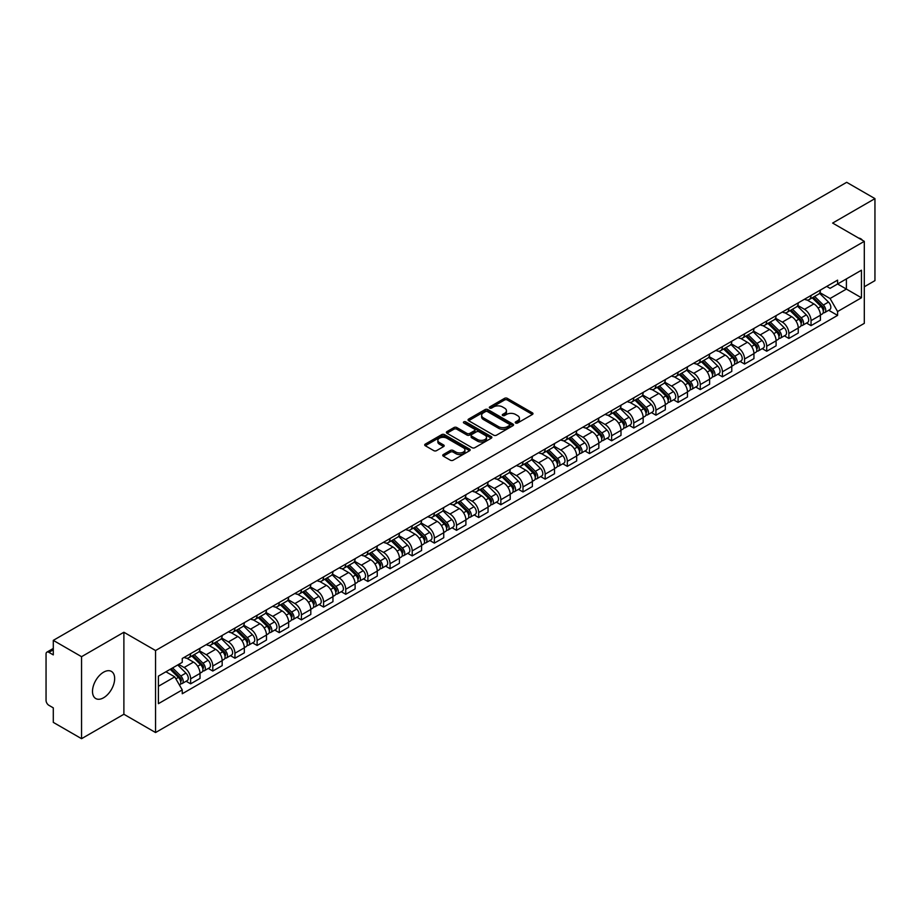 <?xml version="1.0" encoding="UTF-8"?>
<svg xmlns="http://www.w3.org/2000/svg" width="921" height="921" viewBox="0 0 921 921"><rect width="100%" height="100%" fill="white"/><g stroke="black" fill="none" stroke-linecap="round" stroke-linejoin="round"><path stroke-width="1.38" d="M515.645 423.004A1.382 0.794 0 0 0 517.602 423.004L532.419 414.45A1.969 1.14 0 0 0 532.994 413.656A1.969 1.14 0 0 0 532.419 412.85L507.321 398.356A1.969 1.14 0 0 0 504.535 398.356L489.719 406.909A1.382 0.794 0 0 0 489.316 407.473A1.382 0.794 0 0 0 489.719 408.038A1.382 0.794 0 0 0 491.664 408.038L493.587 406.932A6.309 3.638 0 0 1 502.509 406.932L504.604 408.141A6.309 3.638 0 0 1 506.446 410.708A6.309 3.638 0 0 1 504.604 413.287L502.682 414.392A1.382 0.794 0 0 0 502.279 414.957A1.382 0.794 0 0 0 502.682 415.521A1.382 0.794 0 0 0 504.639 415.521L506.55 414.415A6.309 3.638 0 0 1 515.472 414.415L517.567 415.624A6.309 3.638 0 0 1 519.409 418.203A6.309 3.638 0 0 1 517.567 420.77L515.645 421.876A1.382 0.794 0 0 0 515.242 422.44A1.382 0.794 0 0 0 515.645 423.004L515.645 421.876M103.578 697.773A15.669 9.049 120 0 0 113.813 683.969A15.669 9.049 120 0 0 111.406 671.409A15.669 9.049 120 0 0 103.578 672.192A15.669 9.049 120 0 0 93.343 685.995A15.669 9.049 120 0 0 95.738 698.544A15.669 9.049 120 0 0 103.578 697.773M862.436 240.277A15.669 9.049 120 0 0 860.767 238.769A15.669 9.049 120 0 0 858.625 238.079M443.323 454.537A1.969 1.14 0 0 0 442.748 455.342A1.969 1.14 0 0 0 443.323 456.148L450.369 460.212A1.969 1.14 0 0 0 453.155 460.212L469.606 450.714A1.969 1.14 0 0 0 470.182 449.909A1.969 1.14 0 0 0 469.606 449.103L444.509 434.62A1.969 1.14 0 0 0 441.723 434.62L425.272 444.118A1.969 1.14 0 0 0 424.696 444.924A1.969 1.14 0 0 0 425.272 445.729L433.779 450.634A1.969 1.14 0 0 0 436.566 450.634L443.611 446.57A1.969 1.14 0 0 0 444.187 445.764A1.969 1.14 0 0 0 443.611 444.958L439.386 442.529A5.273 3.039 0 0 1 437.843 440.376A5.273 3.039 0 0 1 441.101 437.556A5.273 3.039 0 0 1 446.846 438.223L463.367 447.756A5.273 3.039 0 0 1 464.909 449.909A5.273 3.039 0 0 1 461.663 452.729A5.273 3.039 0 0 1 455.907 452.061L453.155 450.473A1.969 1.14 0 0 0 450.369 450.473L443.323 454.537L443.323 456.148M155.557 650.537L123.886 632.255L81.555 656.685L53.291 640.371L846.687 182.312L874.95 198.625L832.63 223.066L864.301 241.348L155.557 650.537L155.557 732.54L864.301 323.352L864.301 241.348M493.725 435.184A1.969 1.14 0 0 0 496.511 435.184L512.962 425.686A1.969 1.14 0 0 0 513.538 424.88A1.969 1.14 0 0 0 512.962 424.074L487.865 409.58A1.969 1.14 0 0 0 485.079 409.58L468.628 419.078A1.969 1.14 0 0 0 468.052 419.884A1.969 1.14 0 0 0 468.628 420.69L493.725 435.184M464.368 423.303A1.382 0.794 0 0 1 465.773 423.499L465.773 421.864L491.284 436.589A1.969 1.14 0 0 1 491.86 437.394A1.969 1.14 0 0 1 491.284 438.2L474.833 447.698A1.969 1.14 0 0 1 472.047 447.698L446.95 433.204L453.995 429.174L453.995 427.54L446.95 431.604A1.969 1.14 0 0 0 446.374 432.41A1.969 1.14 0 0 0 446.95 433.204L446.95 431.604M453.995 429.174A1.969 1.14 0 0 1 456.781 429.174L456.781 427.54A1.969 1.14 0 0 0 453.995 427.54M456.781 427.54L466.959 433.411A1.969 1.14 0 0 0 469.745 433.411L474.419 430.717A1.969 1.14 0 0 0 474.994 429.911A1.969 1.14 0 0 0 474.419 429.105L463.816 422.992A1.382 0.794 0 0 1 463.413 422.428A1.382 0.794 0 0 1 464.265 421.691A1.382 0.794 0 0 1 465.773 421.864M81.555 656.685L81.555 738.688L53.291 722.375L53.291 707.858L48.894 705.313A4.018 2.314 -120 0 1 46.05 700.397L46.05 653.979A4.018 2.314 -120 0 1 46.879 652.149L53.291 648.442M864.301 286.776L874.95 280.629L874.95 198.625M81.555 738.688L123.886 714.259L155.557 732.54M53.291 640.371L53.291 654.889L48.894 652.344A4.018 2.314 -120 0 0 46.879 652.149M811.033 295.468A9.245 5.33 60 0 1 809.122 299.624L818.493 294.202A9.245 5.33 -120 0 0 820.404 290.057M797.736 305.427L804.505 309.329A9.245 5.33 60 0 1 811.033 320.646L820.415 315.235A9.245 5.33 -120 0 0 813.876 303.918L807.164 300.039M820.415 315.235L820.415 320.232L811.033 325.654L806.543 323.052M809.122 299.624A9.245 5.33 60 0 1 804.574 299.198M811.033 320.646L811.033 325.654M788.883 308.259A9.245 5.33 60 0 1 786.96 312.415L796.343 307.004A9.245 5.33 -120 0 0 798.254 302.848M784.381 335.843L788.883 338.444L798.254 333.034L798.254 328.026A9.245 5.33 -120 0 0 791.715 316.709L785.014 312.841M786.96 312.415A9.245 5.33 60 0 1 782.413 312M775.574 318.217L782.343 322.12A9.245 5.33 60 0 1 788.883 333.437L788.883 338.444M766.721 321.061A9.245 5.33 60 0 1 764.81 325.205L774.181 319.794A9.245 5.33 -120 0 0 776.092 315.65M762.231 348.633L766.721 351.235L776.092 345.824L776.092 340.816A9.245 5.33 -120 0 0 769.565 329.499L762.853 325.631M764.81 325.205A9.245 5.33 60 0 1 760.262 324.791M753.413 331.007L760.193 334.91A9.245 5.33 60 0 1 766.721 346.227L766.721 351.235M744.559 333.851A9.245 5.33 60 0 1 742.648 337.995L752.02 332.585A9.245 5.33 -120 0 0 753.942 328.44M740.07 361.435L744.559 364.025L753.942 358.614L753.942 353.606A9.245 5.33 -120 0 0 747.403 342.29L740.691 338.421M742.648 337.995A9.245 5.33 60 0 1 738.101 337.581M731.262 343.798L738.032 347.712A9.245 5.33 60 0 1 744.559 359.029L744.559 364.025M722.409 346.641A9.245 5.33 60 0 1 720.498 350.786L729.869 345.375A9.245 5.33 -120 0 0 731.781 341.231M717.908 374.225L722.409 376.816L731.781 371.405L731.781 366.408A9.245 5.33 -120 0 0 725.253 355.092L718.541 351.212M720.498 350.786A9.245 5.33 60 0 1 715.951 350.371M709.101 356.588L715.87 360.502A9.245 5.33 60 0 1 722.409 371.819L722.409 376.816M700.248 359.432A9.245 5.33 60 0 1 698.337 363.576L707.708 358.165A9.245 5.33 -120 0 0 709.619 354.021M695.758 387.016L700.248 389.606L709.619 384.195L709.619 379.199A9.245 5.33 -120 0 0 703.091 367.882L696.38 364.002M698.337 363.576A9.245 5.33 60 0 1 693.789 363.162M686.951 369.379L693.72 373.293A9.245 5.33 60 0 1 700.248 384.61L700.248 389.606M678.098 372.222A9.245 5.33 60 0 1 676.175 376.378L685.558 370.956A9.245 5.33 -120 0 0 687.469 366.811M673.596 399.806L678.098 402.396L687.469 396.986L687.469 391.989A9.245 5.33 -120 0 0 680.93 380.672L674.23 376.793M676.175 376.378A9.245 5.33 60 0 1 671.628 375.952M664.789 382.18L671.559 386.083A9.245 5.33 60 0 1 678.098 397.4L678.098 402.396M655.936 385.013A9.245 5.33 60 0 1 654.025 389.169L663.396 383.758A9.245 5.33 -120 0 0 665.307 379.602M651.446 412.596L655.936 415.198L665.307 409.787L665.307 404.78A9.245 5.33 -120 0 0 658.78 393.463L652.068 389.595M654.025 389.169A9.245 5.33 60 0 1 649.478 388.743M642.628 394.971L649.397 398.874A9.245 5.33 60 0 1 655.936 410.19L655.936 415.198M633.775 397.814A9.245 5.33 60 0 1 631.864 401.959L641.235 396.548A9.245 5.33 -120 0 0 643.157 392.392M629.285 425.387L633.775 427.989L643.157 422.578L643.157 417.57A9.245 5.33 -120 0 0 636.618 406.253L629.906 402.385M631.864 401.959A9.245 5.33 60 0 1 627.316 401.544M620.478 407.761L627.247 411.664A9.245 5.33 60 0 1 633.775 422.981L633.775 427.989M611.625 410.605A9.245 5.33 60 0 1 609.714 414.749L619.085 409.338A9.245 5.33 -120 0 0 620.996 405.194M607.123 438.189L611.625 440.779L620.996 435.368L620.996 430.36A9.245 5.33 -120 0 0 614.468 419.043L607.756 415.175M609.714 414.749A9.245 5.33 60 0 1 605.155 414.335M598.316 420.552L605.085 424.466A9.245 5.33 60 0 1 611.625 435.771L611.625 440.779M589.463 423.395A9.245 5.33 60 0 1 587.552 427.54L596.923 422.129A9.245 5.33 -120 0 0 598.834 417.984M584.973 450.979L589.463 453.569L598.834 448.159L598.834 443.162A9.245 5.33 -120 0 0 592.307 431.845L585.595 427.966M587.552 427.54A9.245 5.33 60 0 1 583.005 427.125M576.166 433.342L582.935 437.256A9.245 5.33 60 0 1 589.463 448.573L589.463 453.569M567.313 436.186A9.245 5.33 60 0 1 565.39 440.33L574.773 434.919A9.245 5.33 -120 0 0 576.684 430.775M562.812 463.77L567.313 466.36L576.684 460.949L576.684 455.953A9.245 5.33 -120 0 0 570.145 444.636L563.445 440.756M565.39 440.33A9.245 5.33 60 0 1 560.843 439.916M554.005 446.132L560.774 450.047A9.245 5.33 60 0 1 567.313 461.363L567.313 466.36M545.151 448.976A9.245 5.33 60 0 1 543.24 453.132L552.612 447.71A9.245 5.33 -120 0 0 554.523 443.565M540.662 476.56L545.151 479.15L554.523 473.739L554.523 468.743A9.245 5.33 -120 0 0 547.995 457.426L541.283 453.546M543.24 453.132A9.245 5.33 60 0 1 538.693 452.706M531.843 458.923L538.612 462.837A9.245 5.33 60 0 1 545.151 474.154L545.151 479.15M522.99 461.766A9.245 5.33 60 0 1 521.079 465.922L530.45 460.512A9.245 5.33 -120 0 0 532.373 456.356M518.5 489.35L522.99 491.952L532.373 486.541L532.373 481.533A9.245 5.33 -120 0 0 525.833 470.217L519.122 466.348M521.079 465.922A9.245 5.33 60 0 1 516.531 465.496M509.693 471.725L516.462 475.627A9.245 5.33 60 0 1 522.99 486.944L522.99 491.952M500.84 474.568A9.245 5.33 60 0 1 498.929 478.713L508.3 473.302A9.245 5.33 -120 0 0 510.211 469.146M496.338 502.141L500.84 504.743L510.211 499.332L510.211 494.324A9.245 5.33 -120 0 0 503.683 483.007L496.972 479.139M498.929 478.713A9.245 5.33 60 0 1 494.37 478.298M487.531 484.515L494.301 488.418A9.245 5.33 60 0 1 500.84 499.735L500.84 504.743M478.678 487.359A9.245 5.33 60 0 1 476.767 491.503L486.138 486.092A9.245 5.33 -120 0 0 488.049 481.948M474.188 514.943L478.678 517.533L488.049 512.122L488.049 507.114A9.245 5.33 -120 0 0 481.522 495.797L474.81 491.929M476.767 491.503A9.245 5.33 60 0 1 472.22 491.089M465.381 497.305L472.151 501.208A9.245 5.33 60 0 1 478.678 512.525L478.678 517.533M456.528 500.149A9.245 5.33 60 0 1 454.606 504.294L463.988 498.883A9.245 5.33 -120 0 0 465.899 494.738M452.027 527.733L456.528 530.323L465.899 524.912L465.899 519.916A9.245 5.33 -120 0 0 459.36 508.599L452.648 504.72M454.606 504.294A9.245 5.33 60 0 1 450.058 503.879M443.22 510.096L449.989 514.01A9.245 5.33 60 0 1 456.528 525.327L456.528 530.323M434.367 512.939A9.245 5.33 60 0 1 432.456 517.084L441.827 511.673A9.245 5.33 -120 0 0 443.738 507.529M429.877 540.523L434.367 543.114L443.738 537.703L443.738 532.706A9.245 5.33 -120 0 0 437.21 521.39L430.498 517.51M432.456 517.084A9.245 5.33 60 0 1 427.908 516.669M421.058 522.886L427.828 526.8A9.245 5.33 60 0 1 434.367 538.117L434.367 543.114M412.205 525.73A9.245 5.33 60 0 1 410.294 529.874L419.665 524.463A9.245 5.33 -120 0 0 421.588 520.319M407.715 553.314L412.205 555.904L421.588 550.493L421.588 545.497A9.245 5.33 -120 0 0 415.049 534.18L408.337 530.3M410.294 529.874A9.245 5.33 60 0 1 405.747 529.46M398.908 535.677L405.677 539.591A9.245 5.33 60 0 1 412.205 550.908L412.205 555.904M390.055 538.52A9.245 5.33 60 0 1 388.144 542.676L397.515 537.265A9.245 5.33 -120 0 0 399.426 533.109M385.554 566.104L390.055 568.706L399.426 563.284L399.426 558.287A9.245 5.33 -120 0 0 392.887 546.97L386.187 543.102M388.144 542.676A9.245 5.33 60 0 1 383.585 542.25M376.747 548.479L383.516 552.381A9.245 5.33 60 0 1 390.055 563.698L390.055 568.706M367.893 551.322A9.245 5.33 60 0 1 365.982 555.467L375.354 550.056A9.245 5.33 -120 0 0 377.265 545.9M363.404 578.895L367.893 581.496L377.265 576.086L377.265 571.078A9.245 5.33 -120 0 0 370.737 559.761L364.025 555.893M365.982 555.467A9.245 5.33 60 0 1 361.435 555.052M354.597 561.269L361.366 565.172A9.245 5.33 60 0 1 367.893 576.488L367.893 581.496M345.732 564.113A9.245 5.33 60 0 1 343.821 568.257L353.204 562.846A9.245 5.33 -120 0 0 355.115 558.702M341.242 591.696L345.743 594.287L355.115 588.876L355.115 583.868A9.245 5.33 -120 0 0 348.575 572.551L341.864 568.683M343.821 568.257A9.245 5.33 60 0 1 339.273 567.843M332.435 574.059L339.204 577.962A9.245 5.33 60 0 1 345.743 589.279L345.743 594.287M323.582 576.903A9.245 5.33 60 0 1 321.671 581.047L331.042 575.637A9.245 5.33 -120 0 0 332.953 571.492M319.092 604.487L323.582 607.077L332.953 601.666L332.953 596.658A9.245 5.33 -120 0 0 326.425 585.353L319.714 581.473M321.671 581.047A9.245 5.33 60 0 1 317.123 580.633M310.273 586.85L317.043 590.764A9.245 5.33 60 0 1 323.582 602.081L323.582 607.077M301.42 589.693A9.245 5.33 60 0 1 299.509 593.838L308.88 588.427A9.245 5.33 -120 0 0 310.803 584.282M296.93 617.277L301.42 619.868L310.803 614.457L310.803 609.46A9.245 5.33 -120 0 0 304.264 598.143L297.552 594.264M299.509 593.838A9.245 5.33 60 0 1 294.962 593.423M288.123 599.64L294.893 603.554A9.245 5.33 60 0 1 301.42 614.871L301.42 619.868M279.27 602.484A9.245 5.33 60 0 1 277.348 606.628L286.73 601.217A9.245 5.33 -120 0 0 288.641 597.073M274.769 630.068L279.27 632.658L288.641 627.247L288.641 622.251A9.245 5.33 -120 0 0 282.102 610.934L275.402 607.054M277.348 606.628A9.245 5.33 60 0 1 272.8 606.214M265.962 612.43L272.731 616.345A9.245 5.33 60 0 1 279.27 627.662L279.27 632.658M257.109 615.274A9.245 5.33 60 0 1 255.198 619.43L264.569 614.019A9.245 5.33 -120 0 0 266.48 609.863M252.619 642.858L257.109 645.46L266.48 640.037L266.48 635.041A9.245 5.33 -120 0 0 259.952 623.724L253.24 619.856M255.198 619.43A9.245 5.33 60 0 1 250.65 619.004M243.8 625.232L250.581 629.135A9.245 5.33 60 0 1 257.109 640.452L257.109 645.46M234.947 628.064A9.245 5.33 60 0 1 233.036 632.22L242.419 626.81A9.245 5.33 -120 0 0 244.33 622.654M230.457 655.648L234.947 658.25L244.33 652.839L244.33 647.831A9.245 5.33 -120 0 0 237.791 636.515L231.079 632.646M233.036 632.22A9.245 5.33 60 0 1 228.489 631.806M221.65 638.023L228.42 641.925A9.245 5.33 60 0 1 234.947 653.242L234.947 658.25M212.797 640.866A9.245 5.33 60 0 1 210.886 645.011L220.257 639.6A9.245 5.33 -120 0 0 222.168 635.455M208.296 668.439L212.797 671.041L222.168 665.63L222.168 660.622A9.245 5.33 -120 0 0 215.641 649.305L208.929 645.437M210.886 645.011A9.245 5.33 60 0 1 206.339 644.596M199.489 650.813L206.258 654.716A9.245 5.33 60 0 1 212.797 666.033L212.797 671.041M190.635 653.657A9.245 5.33 60 0 1 188.724 657.801L198.096 652.39A9.245 5.33 -120 0 0 200.018 648.246M186.146 681.241L190.635 683.831L200.018 678.42L200.018 673.412A9.245 5.33 -120 0 0 193.479 662.095L186.767 658.227M188.724 657.801A9.245 5.33 60 0 1 184.177 657.387M178.709 664.398L184.108 667.518A9.245 5.33 60 0 1 190.635 678.835L190.635 683.831M826.736 286.408L830.063 288.342L861.457 270.21L846.399 278.902L846.399 289.079L830.063 298.508L819.886 292.625M158.4 686.295L174.737 676.866L182.254 689.898L158.4 703.679L158.4 676.118L182.254 662.349L182.254 658.492L837.592 280.134L837.592 283.99L861.457 297.771L837.592 311.54L830.063 298.508M861.457 270.21L861.457 297.771M182.254 689.898L182.254 693.755L837.592 315.396L837.592 311.54M123.886 632.255L123.886 714.259M174.737 676.866L165.93 671.777M828.693 310.262L837.592 315.396M516.197 423.2L517.567 422.417A6.309 3.638 0 0 0 519.409 419.838L519.409 418.203M506.446 410.708L506.446 412.355A6.309 3.638 0 0 1 504.604 414.934L503.234 415.716M532.419 412.85L532.419 414.45L507.321 400.002A1.969 1.14 0 0 0 504.535 400.002L490.271 408.233M512.962 424.074L512.962 425.686L487.865 411.227A1.969 1.14 0 0 0 485.079 411.227L468.662 420.713M509.474 425.444A1.382 0.794 0 0 0 509.889 424.88A1.382 0.794 0 0 0 509.474 424.316L487.451 411.595A1.382 0.794 0 0 0 485.505 411.595L483.479 412.769A6.309 3.638 0 0 0 481.625 415.336A6.309 3.638 0 0 0 483.479 417.915L498.537 426.607A6.309 3.638 0 0 0 507.459 426.607L509.474 425.444L509.474 427.079A1.382 0.794 0 0 0 509.889 426.515L509.889 424.88M481.625 415.336L481.625 416.983A6.309 3.638 0 0 0 483.479 419.562L483.479 417.915M509.474 427.079L507.459 428.253A6.309 3.638 0 0 1 498.537 428.253L483.479 419.562M456.781 429.174L466.959 435.046A1.969 1.14 0 0 0 469.745 435.046L474.419 432.352A1.969 1.14 0 0 0 474.994 431.546L474.994 429.911M465.773 423.499L491.261 438.212M477.515 439.513A5.273 3.039 0 0 0 483.272 440.169A5.273 3.039 0 0 0 486.518 437.36A5.273 3.039 0 0 0 484.976 435.207L479.162 431.845A1.969 1.14 0 0 0 476.364 431.845L471.702 434.539A1.969 1.14 0 0 0 471.126 435.345A1.969 1.14 0 0 0 471.702 436.151L477.515 439.513L477.515 441.147A5.273 3.039 0 0 0 483.272 441.804A5.273 3.039 0 0 0 486.518 438.995L486.518 437.36M471.126 435.345L471.126 436.98A1.969 1.14 0 0 0 471.702 437.786L471.702 436.151M477.515 441.147L471.702 437.786M464.909 449.909L464.909 451.555A5.273 3.039 0 0 1 461.663 454.364A5.273 3.039 0 0 1 455.907 453.708L453.155 452.119A1.969 1.14 0 0 0 450.369 452.119L443.358 456.16M437.843 440.376L437.843 442.011A5.273 3.039 0 0 0 439.386 444.164L439.386 442.529M443.577 446.581L439.386 444.164M469.606 449.103L469.606 450.714L444.509 436.255A1.969 1.14 0 0 0 441.723 436.255L425.295 445.741M812.23 297.828L820.956 306.44A5.019 2.901 60 0 1 822.28 313.969L820.404 315.051M813.968 299.544L817.664 301.685M813.197 297.264L822.752 306.693A2.406 1.393 60 0 1 823.386 310.308A2.406 1.393 60 0 1 823.167 310.4M814.648 296.435L823.374 305.047A5.019 2.901 60 0 1 824.698 312.576A5.019 2.901 60 0 1 823.178 312.737M819.529 293.258L828.486 302.088A5.019 2.901 60 0 1 829.809 309.617L824.698 312.576M790.068 310.619L798.795 319.23A5.019 2.901 60 0 1 800.119 326.759L798.254 327.841M791.807 312.334L795.514 314.475M791.035 310.055L800.602 319.495A2.406 1.393 60 0 1 801.235 323.098A2.406 1.393 60 0 1 801.017 323.19M792.486 309.226L801.212 317.837A5.019 2.901 60 0 1 802.536 325.366A5.019 2.901 60 0 1 801.017 325.527M797.367 306.048L806.324 314.878A5.019 2.901 60 0 1 807.648 322.408L802.536 325.366M767.918 323.409L776.645 332.021A5.019 2.901 60 0 1 777.969 339.55L776.092 340.632M769.657 325.125L773.352 327.266M768.885 322.857L778.441 332.285A2.406 1.393 60 0 1 779.074 335.9A2.406 1.393 60 0 1 778.855 335.981M770.324 322.016L779.062 330.627A5.019 2.901 60 0 1 780.386 338.157A5.019 2.901 60 0 1 778.867 338.318M775.217 318.839L784.174 327.68A5.019 2.901 60 0 1 785.498 335.209L780.386 338.157M745.757 336.2L754.483 344.811A5.019 2.901 60 0 1 755.807 352.34L753.942 353.422M747.495 337.915L751.202 340.056M746.724 335.647L756.279 345.076A2.406 1.393 60 0 1 756.924 348.691A2.406 1.393 60 0 1 756.705 348.771M748.174 334.807L756.901 343.418A5.019 2.901 60 0 1 758.225 350.947A5.019 2.901 60 0 1 756.705 351.108M753.056 331.629L762.012 340.471A5.019 2.901 60 0 1 763.336 348L758.225 350.947M723.595 348.99L732.333 357.601A5.019 2.901 60 0 1 733.657 365.13L731.781 366.213M725.345 350.717L729.041 352.847M724.574 348.437L734.129 357.866A2.406 1.393 60 0 1 734.762 361.481A2.406 1.393 60 0 1 734.544 361.562M726.013 347.597L734.739 356.208A5.019 2.901 60 0 1 736.063 363.737A5.019 2.901 60 0 1 734.555 363.899M730.894 344.419L739.851 353.261A5.019 2.901 60 0 1 741.186 360.79L736.063 363.737M701.445 361.792L710.172 370.403A5.019 2.901 60 0 1 711.496 377.932L709.619 379.015M703.183 363.507L706.879 365.637M702.412 361.228L711.968 370.656A2.406 1.393 60 0 1 712.601 374.271A2.406 1.393 60 0 1 712.382 374.363M703.863 360.399L712.589 369.01A5.019 2.901 60 0 1 713.913 376.528A5.019 2.901 60 0 1 712.394 376.689M708.744 357.221L717.701 366.051A5.019 2.901 60 0 1 719.025 373.581L713.913 376.528M679.284 374.582L688.01 383.194A5.019 2.901 60 0 1 689.334 390.723L687.469 391.805M681.022 376.298L684.729 378.439M680.251 374.018L689.817 383.447A2.406 1.393 60 0 1 690.451 387.062A2.406 1.393 60 0 1 690.232 387.154M681.701 373.189L690.428 381.801A5.019 2.901 60 0 1 691.752 389.33A5.019 2.901 60 0 1 690.232 389.491M686.582 370.012L695.539 378.842A5.019 2.901 60 0 1 696.863 386.371L691.752 389.33M657.134 387.373L665.86 395.984A5.019 2.901 60 0 1 667.184 403.513L665.307 404.595M658.872 389.088L662.567 391.229M658.101 386.808L667.656 396.237A2.406 1.393 60 0 1 668.289 399.852A2.406 1.393 60 0 1 668.07 399.944M659.54 385.98L668.278 394.591A5.019 2.901 60 0 1 669.602 402.12A5.019 2.901 60 0 1 668.082 402.281M664.432 382.802L673.389 391.632A5.019 2.901 60 0 1 674.713 399.161L669.602 402.12M634.972 400.163L643.698 408.774A5.019 2.901 60 0 1 645.022 416.304L643.146 417.386M636.71 401.878L640.417 404.02M635.939 399.61L645.494 409.039A2.406 1.393 60 0 1 646.139 412.654A2.406 1.393 60 0 1 645.909 412.735M637.39 398.77L646.116 407.381A5.019 2.901 60 0 1 647.44 414.911A5.019 2.901 60 0 1 645.92 415.072M642.271 395.593L651.228 404.434A5.019 2.901 60 0 1 652.552 411.963L647.44 414.911M612.81 412.953L621.548 421.565A5.019 2.901 60 0 1 622.872 429.094L620.996 430.176M614.56 414.669L618.256 416.81M613.777 412.401L623.344 421.83A2.406 1.393 60 0 1 623.978 425.444A2.406 1.393 60 0 1 623.759 425.525M615.228 411.56L623.954 420.172A5.019 2.901 60 0 1 625.278 427.701A5.019 2.901 60 0 1 623.77 427.862M620.109 408.383L629.066 417.225A5.019 2.901 60 0 1 630.401 424.754L625.278 427.701M590.66 425.744L599.387 434.355A5.019 2.901 60 0 1 600.711 441.884L598.834 442.966M592.399 427.471L596.094 429.6M591.627 425.191L601.183 434.62A2.406 1.393 60 0 1 601.816 438.235A2.406 1.393 60 0 1 601.597 438.315M593.078 424.351L601.804 432.962A5.019 2.901 60 0 1 603.128 440.491A5.019 2.901 60 0 1 601.609 440.652M597.959 421.173L606.916 430.015A5.019 2.901 60 0 1 608.24 437.544L603.128 440.491M568.499 438.546L577.225 447.157A5.019 2.901 60 0 1 578.549 454.686L576.684 455.757M570.237 440.261L573.944 442.391M569.466 437.982L579.033 447.41A2.406 1.393 60 0 1 579.666 451.025A2.406 1.393 60 0 1 579.447 451.117M570.916 437.141L579.643 445.752A5.019 2.901 60 0 1 580.967 453.282A5.019 2.901 60 0 1 579.447 453.443M575.798 433.964L584.754 442.805A5.019 2.901 60 0 1 586.078 450.334L580.967 453.282M546.349 451.336L555.075 459.947A5.019 2.901 60 0 1 556.399 467.477L554.523 468.559M548.087 453.051L551.783 455.181M547.316 450.772L556.871 460.201A2.406 1.393 60 0 1 557.504 463.816A2.406 1.393 60 0 1 557.286 463.908M548.755 449.943L557.481 458.554A5.019 2.901 60 0 1 558.817 466.084A5.019 2.901 60 0 1 557.297 466.245M553.648 446.766L562.604 455.596A5.019 2.901 60 0 1 563.928 463.125L558.817 466.084M524.187 464.126L532.914 472.738A5.019 2.901 60 0 1 534.238 480.267L532.361 481.349M525.926 465.842L529.633 467.983M525.154 463.562L534.71 472.991A2.406 1.393 60 0 1 535.354 476.606A2.406 1.393 60 0 1 535.124 476.698M526.605 462.733L535.331 471.345A5.019 2.901 60 0 1 536.655 478.874A5.019 2.901 60 0 1 535.136 479.035M531.486 459.556L540.443 468.386A5.019 2.901 60 0 1 541.767 475.915L536.655 478.874M502.026 476.917L510.764 485.528A5.019 2.901 60 0 1 512.088 493.057L510.211 494.14M503.775 478.632L507.471 480.774M502.993 476.364L512.56 485.793A2.406 1.393 60 0 1 513.193 489.408A2.406 1.393 60 0 1 512.974 489.488M504.443 475.524L513.17 484.135A5.019 2.901 60 0 1 514.494 491.664A5.019 2.901 60 0 1 512.985 491.826M509.325 472.346L518.281 481.188A5.019 2.901 60 0 1 519.605 488.717L514.494 491.664M479.876 489.707L488.602 498.319A5.019 2.901 60 0 1 489.926 505.848L488.049 506.93M481.614 491.423L485.309 493.564M480.843 489.155L490.398 498.583A2.406 1.393 60 0 1 491.031 502.198A2.406 1.393 60 0 1 490.812 502.279M482.282 488.314L491.02 496.926A5.019 2.901 60 0 1 492.344 504.455A5.019 2.901 60 0 1 490.824 504.616M487.174 485.137L496.131 493.978A5.019 2.901 60 0 1 497.455 501.508L492.344 504.455M457.714 502.498L466.44 511.109A5.019 2.901 60 0 1 467.764 518.638L465.899 519.72M459.452 504.224L463.159 506.354M458.681 501.945L468.236 511.374A2.406 1.393 60 0 1 468.881 514.989A2.406 1.393 60 0 1 468.662 515.069M460.132 501.105L468.858 509.716A5.019 2.901 60 0 1 470.182 517.245A5.019 2.901 60 0 1 468.662 517.406M465.013 497.927L473.97 506.769A5.019 2.901 60 0 1 475.294 514.298L470.182 517.245M435.564 515.3L444.29 523.911A5.019 2.901 60 0 1 445.614 531.44L443.738 532.511M437.302 517.015L440.998 519.145M436.531 514.735L446.086 524.164A2.406 1.393 60 0 1 446.72 527.779A2.406 1.393 60 0 1 446.501 527.871M437.97 513.895L446.697 522.506A5.019 2.901 60 0 1 448.032 530.036A5.019 2.901 60 0 1 446.512 530.197M442.863 510.718L451.82 519.559A5.019 2.901 60 0 1 453.144 527.088L448.032 530.036M413.402 528.09L422.129 536.701A5.019 2.901 60 0 1 423.453 544.23L421.576 545.313M415.141 529.805L418.848 531.935M414.369 527.526L423.925 536.955A2.406 1.393 60 0 1 424.569 540.569A2.406 1.393 60 0 1 424.339 540.662M415.82 526.697L424.546 535.308A5.019 2.901 60 0 1 425.87 542.837A5.019 2.901 60 0 1 424.351 542.999M420.701 523.519L429.658 532.35A5.019 2.901 60 0 1 430.982 539.879L425.87 542.837M391.241 540.88L399.979 549.492A5.019 2.901 60 0 1 401.303 557.021L399.426 558.103M392.991 542.596L396.686 544.737M392.208 540.316L401.775 549.745A2.406 1.393 60 0 1 402.408 553.36A2.406 1.393 60 0 1 402.189 553.452M393.658 539.487L402.385 548.099A5.019 2.901 60 0 1 403.709 555.628A5.019 2.901 60 0 1 402.201 555.789M398.54 536.31L407.496 545.14A5.019 2.901 60 0 1 408.82 552.669L403.709 555.628M369.091 553.671L377.817 562.282A5.019 2.901 60 0 1 379.141 569.811L377.265 570.893M370.829 555.386L374.525 557.527M370.058 553.107L379.613 562.547A2.406 1.393 60 0 1 380.246 566.15A2.406 1.393 60 0 1 380.028 566.242M371.497 552.278L380.235 560.889A5.019 2.901 60 0 1 381.559 568.418A5.019 2.901 60 0 1 380.039 568.579M376.39 549.1L385.346 557.942A5.019 2.901 60 0 1 386.67 565.459L381.559 568.418M346.929 566.461L355.656 575.072A5.019 2.901 60 0 1 356.98 582.602L355.115 583.684M348.668 568.176L352.375 570.318M347.896 565.908L357.452 575.337A2.406 1.393 60 0 1 358.096 578.952A2.406 1.393 60 0 1 357.878 579.033M349.347 565.068L358.073 573.679A5.019 2.901 60 0 1 359.397 581.209A5.019 2.901 60 0 1 357.878 581.37M354.228 561.891L363.185 570.732A5.019 2.901 60 0 1 364.509 578.261L359.397 581.209M324.768 579.251L333.506 587.863A5.019 2.901 60 0 1 334.83 595.392L332.953 596.474M326.518 580.978L330.213 583.108M325.746 578.699L335.302 588.128A2.406 1.393 60 0 1 335.935 591.743A2.406 1.393 60 0 1 335.716 591.823M327.185 577.858L335.912 586.47A5.019 2.901 60 0 1 337.236 593.999A5.019 2.901 60 0 1 335.728 594.16M332.078 574.681L341.035 583.523A5.019 2.901 60 0 1 342.359 591.052L337.236 593.999M302.618 592.053L311.344 600.665A5.019 2.901 60 0 1 312.668 608.182L310.791 609.265M304.356 593.769L308.063 595.899M303.585 591.489L313.14 600.918A2.406 1.393 60 0 1 313.773 604.533A2.406 1.393 60 0 1 313.554 604.625M305.035 590.649L313.762 599.26A5.019 2.901 60 0 1 315.086 606.789A5.019 2.901 60 0 1 313.566 606.951M309.917 587.471L318.873 596.313A5.019 2.901 60 0 1 320.197 603.842L315.086 606.789M280.456 604.844L289.182 613.455A5.019 2.901 60 0 1 290.518 620.984L288.641 622.066M282.194 606.559L285.901 608.689M281.423 604.28L290.99 613.708A2.406 1.393 60 0 1 291.623 617.323A2.406 1.393 60 0 1 291.404 617.415M282.874 603.451L291.6 612.062A5.019 2.901 60 0 1 292.924 619.591A5.019 2.901 60 0 1 291.416 619.752M287.755 600.273L296.712 609.103A5.019 2.901 60 0 1 298.036 616.633L292.924 619.591M258.306 617.634L267.032 626.245A5.019 2.901 60 0 1 268.356 633.775L266.48 634.857M260.044 619.349L263.74 621.491M259.273 617.07L268.828 626.499A2.406 1.393 60 0 1 269.462 630.114A2.406 1.393 60 0 1 269.243 630.206M260.712 616.241L269.45 624.852A5.019 2.901 60 0 1 270.774 632.382A5.019 2.901 60 0 1 269.254 632.543M265.605 613.064L274.562 621.894A5.019 2.901 60 0 1 275.886 629.423L270.774 632.382M236.144 630.425L244.871 639.036A5.019 2.901 60 0 1 246.195 646.565L244.33 647.647M237.883 632.14L241.59 634.281M237.111 629.86L246.667 639.301A2.406 1.393 60 0 1 247.312 642.904A2.406 1.393 60 0 1 247.093 642.996M238.562 629.031L247.289 637.643A5.019 2.901 60 0 1 248.612 645.172A5.019 2.901 60 0 1 247.093 645.333M243.443 625.854L252.4 634.684A5.019 2.901 60 0 1 253.724 642.213L248.612 645.172M213.983 643.215L222.721 651.826A5.019 2.901 60 0 1 224.045 659.355L222.168 660.438M215.733 644.93L219.428 647.072M214.961 642.662L224.517 652.091A2.406 1.393 60 0 1 225.15 655.706A2.406 1.393 60 0 1 224.931 655.787M216.4 641.822L225.127 650.433A5.019 2.901 60 0 1 226.451 657.962A5.019 2.901 60 0 1 224.943 658.124M221.282 638.644L230.25 647.486A5.019 2.901 60 0 1 231.574 655.015L226.451 657.962M191.833 656.005L200.559 664.617A5.019 2.901 60 0 1 201.883 672.146L200.007 673.228M193.571 657.732L197.267 659.862M192.8 655.453L202.355 664.881A2.406 1.393 60 0 1 202.988 668.496A2.406 1.393 60 0 1 202.77 668.577M194.25 654.612L202.977 663.224A5.019 2.901 60 0 1 204.301 670.753A5.019 2.901 60 0 1 202.781 670.914M199.132 651.435L208.088 660.276A5.019 2.901 60 0 1 209.412 667.806L204.301 670.753M170.189 669.314L178.398 677.407A5.019 2.901 60 0 1 179.733 684.936L179.48 685.086M171.41 670.523L175.117 672.652M171.156 668.75L180.205 677.672A2.406 1.393 60 0 1 180.838 681.287A2.406 1.393 60 0 1 180.62 681.367M172.607 667.921L180.815 676.014A5.019 2.901 60 0 1 182.139 683.543A5.019 2.901 60 0 1 180.631 683.704M177.718 664.962L185.927 673.067A5.019 2.901 60 0 1 187.251 680.596L182.139 683.543M212.797 666.033L222.168 660.622M234.947 653.242L244.33 647.831M257.109 640.452L266.48 635.041M279.27 627.662L288.641 622.251M301.42 614.871L310.803 609.46M323.582 602.081L332.953 596.658M345.743 589.279L355.115 583.868M367.893 576.488L377.265 571.078M390.055 563.698L399.426 558.287M412.205 550.908L421.588 545.497M434.367 538.117L443.738 532.706M456.528 525.327L465.899 519.916M478.678 512.525L488.049 507.114M500.84 499.735L510.211 494.324M522.99 486.944L532.373 481.533M545.151 474.154L554.523 468.743M567.313 461.363L576.684 455.953M589.463 448.573L598.834 443.162M611.625 435.771L620.996 430.36M633.775 422.981L643.157 417.57M655.936 410.19L665.307 404.78M678.098 397.4L687.469 391.989M700.248 384.61L709.619 379.199M722.409 371.819L731.781 366.408M744.559 359.029L753.942 353.606M766.721 346.227L776.092 340.816M788.883 333.437L798.254 328.026M190.635 678.835L200.018 673.412M184.108 667.518L193.479 662.095M206.258 654.716L215.641 649.305M228.42 641.925L237.791 636.515M250.581 629.135L259.952 623.724M272.731 616.345L282.102 610.934M294.893 603.554L304.264 598.143M317.043 590.764L326.425 585.353M339.204 577.962L348.575 572.551M361.366 565.172L370.737 559.761M383.516 552.381L392.887 546.97M405.677 539.591L415.049 534.18M427.828 526.8L437.21 521.39M449.989 514.01L459.36 508.599M472.151 501.208L481.522 495.797M494.301 488.418L503.683 483.007M516.462 475.627L525.833 470.217M538.612 462.837L547.995 457.426M560.774 450.047L570.145 444.636M582.935 437.256L592.307 431.845M605.085 424.466L614.468 419.043M627.247 411.664L636.618 406.253M649.397 398.874L658.78 393.463M671.559 386.083L680.93 380.672M693.72 373.293L703.091 367.882M715.87 360.502L725.253 355.092M738.032 347.712L747.403 342.29M760.193 334.91L769.565 329.499M782.343 322.12L791.715 316.709M804.505 309.329L813.876 303.918M53.291 649.8L48.894 652.344M517.567 422.417L517.567 420.77M502.682 415.521L502.682 414.392M504.604 414.934L504.604 413.287M489.719 408.038L489.719 406.909M504.535 400.002L504.535 398.356M507.321 400.002L507.321 398.356M468.628 420.69L468.628 419.078M485.079 411.227L485.079 409.58M487.865 411.227L487.865 409.58M498.537 428.253L498.537 426.607M507.459 428.253L507.459 426.607M466.959 435.046L466.959 433.411M469.745 435.046L469.745 433.411M474.419 432.352L474.419 430.717M491.284 438.2L491.284 436.589M450.369 452.119L450.369 450.473M453.155 452.119L453.155 450.473M455.907 453.708L455.907 452.061M443.611 446.57L443.611 444.958M425.272 445.729L425.272 444.118M441.723 436.255L441.723 434.62M444.509 436.255L444.509 434.62M820.956 306.44L818.067 308.098M823.892 309.203L822.983 309.732M828.486 302.088L823.374 305.047M798.795 319.23L795.917 320.899M801.731 322.005L800.833 322.523M806.324 314.878L801.212 317.837M776.645 332.021L773.755 333.69M779.58 334.795L778.671 335.313M784.174 327.68L779.062 330.627M754.483 344.811L751.605 346.48M757.419 347.585L756.509 348.103M762.012 340.471L756.901 343.418M732.333 357.601L729.444 359.271M735.257 360.376L734.359 360.894M739.851 353.261L734.739 356.208M710.172 370.403L707.282 372.061M713.107 373.166L712.198 373.696M717.701 366.051L712.589 369.01M688.01 383.194L685.132 384.851M690.946 385.957L690.048 386.486M695.539 378.842L690.428 381.801M665.86 395.984L662.97 397.653M668.796 398.758L667.886 399.277M673.389 391.632L668.278 394.591M643.698 408.774L640.82 410.444M646.634 411.549L645.725 412.067M651.228 404.434L646.116 407.381M621.548 421.565L618.659 423.234M624.473 424.339L623.575 424.857M629.066 417.225L623.954 420.172M599.387 434.355L596.497 436.024M602.322 437.13L601.413 437.648M606.916 430.015L601.804 432.962M577.225 447.157L574.347 448.815M580.161 449.92L579.251 450.45M584.754 442.805L579.643 445.752M555.075 459.947L552.186 461.605M557.999 462.71L557.101 463.24M562.604 455.596L557.481 458.554M532.914 472.738L530.036 474.407M535.849 475.501L534.94 476.03M540.443 468.386L535.331 471.345M510.764 485.528L507.874 487.197M513.688 488.303L512.79 488.821M518.281 481.188L513.17 484.135M488.602 498.319L485.712 499.988M491.538 501.093L490.628 501.611M496.131 493.978L491.02 496.926M466.44 511.109L463.562 512.778M469.376 513.883L468.467 514.402M473.97 506.769L468.858 509.716M444.29 523.911L441.401 525.569M447.215 526.674L446.317 527.203M451.82 519.559L446.697 522.506M422.129 536.701L419.251 538.359M425.065 539.464L424.155 539.994M429.658 532.35L424.546 535.308M399.979 549.492L397.089 551.161M402.903 552.255L402.005 552.784M407.496 545.14L402.385 548.099M377.817 562.282L374.928 563.951M380.753 565.057L379.843 565.575M385.346 557.942L380.235 560.889M355.656 575.072L352.778 576.742M358.591 577.847L357.682 578.365M363.185 570.732L358.073 573.679M333.506 587.863L330.616 589.532M336.43 590.637L335.532 591.155M341.035 583.523L335.912 586.47M311.344 600.665L308.466 602.322M314.28 603.428L313.37 603.946M318.873 596.313L313.762 599.26M289.182 613.455L286.304 615.113M292.118 616.218L291.22 616.748M296.712 609.103L291.6 612.062M267.032 626.245L264.143 627.903M269.968 629.008L269.059 629.538M274.562 621.894L269.45 624.852M244.871 639.036L241.993 640.705M247.807 641.81L246.897 642.328M252.4 634.684L247.289 637.643M222.721 651.826L219.831 653.496M225.645 654.601L224.747 655.119M230.25 647.486L225.127 650.433M200.559 664.617L197.681 666.286M203.495 667.391L202.585 667.909M208.088 660.276L202.977 663.224M178.398 677.407L175.888 678.869M181.333 680.182L180.435 680.7M185.927 673.067L180.815 676.014"/></g></svg>
